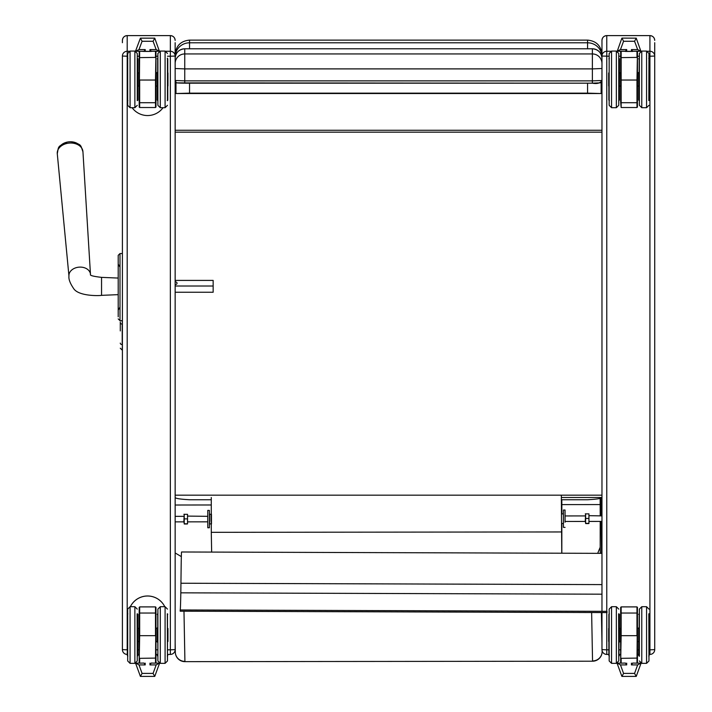<?xml version="1.0" encoding="UTF-8"?>
<svg xmlns="http://www.w3.org/2000/svg" width="712" height="712" viewBox="0 0 712 712"><rect width="100%" height="100%" fill="white"/><g stroke="black" fill="none" stroke-linecap="round" stroke-linejoin="round"><path stroke-width="1.07" d="M561.341 497.492L601.969 497.492C601.622 498.48 596.825 499.237 587.578 499.744L561.35 499.744M587.578 48.781L587.578 42.8L189.543 42.8L189.543 40.112L587.578 40.112L587.578 42.8A14.391 14.124 -0 0 1 601.969 56.916L601.969 56.043A4.797 4.788 0 0 1 606.766 51.255L606.766 611.341M587.578 83.171L587.578 93.147L601.142 93.53L601.142 82.307M601.142 93.53L175.98 93.53L189.543 93.147L189.543 83.171M175.98 82.307L175.98 93.53M587.578 93.147L189.543 93.147M211.268 499.744L189.543 499.744C180.287 499.228 175.49 498.48 175.152 497.492L175.152 497.492M175.152 495.169L601.969 495.169M601.969 82.494L601.142 82.494M175.98 82.494L175.152 82.494M601.969 130.26L175.152 130.26M601.969 132.165L175.152 132.165M601.969 584.596L180.946 583.235L180.821 592.829L601.969 594.191M180.946 583.235A236.669 0.988 -89.8 0 1 181.542 551.987L601.969 553.349M606.989 612.551L606.989 611.341L180.18 609.962L180.18 611.172L606.989 612.551A536.563 2.243 -89.8 0 0 607.007 612.569M180.216 609.962A535.353 2.243 90.2 0 0 180.821 592.829M606.766 612.569L180.198 611.19A536.563 2.243 -89.8 0 1 180.18 611.172M591.636 612.516L592.544 660.941A9.594 9.327 -1.1 0 0 602.13 651.614A9.594 3.702 0 0 1 602.13 651.631L602.121 650.821M600.207 521.415L600.189 547.261L597.688 553.331M175.321 652.067A9.594 9.327 -1.1 0 0 175.321 652.236A9.594 9.594 0 0 0 184.924 661.653L592.553 661.208A9.594 9.594 0 0 0 602.13 651.631L602.13 650.875A309.827 1.308 -90.1 0 1 602.13 651.614M561.759 553.215L561.341 495.169M211.268 497.492L211.286 532.327L561.368 531.953M211.286 532.327L211.651 552.085M181.329 556.597L175.152 552.948M175.152 643.096L175.321 652.236A9.594 9.327 -1.1 0 0 184.915 661.386L183.981 611.199M175.152 505.022L211.268 504.977M600.145 498.391L600.207 515.897M600.216 504.568L561.848 504.603L561.795 499.744M561.821 553.215L561.839 523.498M561.848 513.904L561.848 504.603M183.874 521.344L184.221 514.206L184.23 523.792L183.874 521.344M207.735 516.325L187.532 516.102L187.541 523.89M187.55 516.342L187.523 521.335L187.532 514.304L183.892 514.313M184.257 524.005L187.212 523.996M184.212 518.888L187.167 518.888M184.23 523.792L187.185 523.783M585.273 520.908L585.62 513.779L585.629 523.356L585.273 520.908M601.969 515.897L588.931 515.675L588.931 523.471M588.949 515.915L588.913 520.908L588.931 513.877L585.282 513.877M585.647 523.569L588.601 523.569M585.611 518.461L588.566 518.461M585.629 523.356L588.575 523.356M209.417 514.367L209.381 510.397L207.77 510.397L207.735 519.075L207.788 527.761L209.399 527.761L209.426 523.783M209.381 510.397L209.399 527.761M585.273 521.433L565.043 521.451L565.052 522.243L565.043 510.014L565.088 521.451M565.043 510.014L563.432 510.014L563.406 518.701L563.45 527.378L565.061 527.378M209.577 514.278L211.108 514.269L211.099 521.3L211.446 514.171L211.473 523.979L209.586 523.872L209.577 514.278L209.586 523.872M130.376 606.704A19.18 19.171 180 0 1 164.784 606.704A19.18 19.171 180 0 0 130.349 606.704M132.112 107.717A19.18 19.171 180 0 0 163.048 107.717M170.355 654.426L167.765 654.426L170.355 654.426L170.355 649.825L175.152 649.629A4.797 4.788 0 0 1 170.355 654.417A4.797 4.797 0 0 0 175.152 649.629L175.152 42.702M127.386 649.825L127.199 654.417A4.797 4.788 0 0 1 122.402 649.629A4.797 4.797 0 0 0 127.199 654.426L127.199 654.426M122.402 40.397A4.797 4.788 0 0 1 127.199 35.609L127.199 35.6C124.28 35.885 122.686 37.487 122.402 40.397L122.402 42.702M127.199 649.825L122.402 649.629L122.402 56.043A4.797 4.788 0 0 1 127.199 51.255L127.199 649.825M129.166 51.255L127.199 51.255L127.199 35.609L170.355 35.609L170.355 51.255A4.797 4.788 0 0 1 175.152 56.043L170.355 56.23L170.355 51.255L165.994 51.255M122.402 56.043L127.679 56.23M101.549 295.347L118.201 294.652L118.201 316.804L118.201 255.341L118.201 278.063L101.549 277.368L101.549 295.347C99.36 295.818 79.076 296.361 73.826 288.832C70.132 283.447 68.512 279.202 68.957 276.087A10.787 8.01 175.5 0 0 68.966 276.114M119.999 267.16L118.201 264.072L118.201 308.643M80.776 146.903A11.659 8.66 175.5 0 0 71.378 141.786A11.659 8.66 175.5 0 0 67.159 142.115A11.659 8.66 175.5 0 0 58.669 148.63M175.152 286.01L213.155 286.01L213.155 280.403L175.152 280.403M175.152 281.721A2.252 1.504 180 0 1 177.039 283.207A2.252 1.504 180 0 1 175.152 284.684M175.152 292.249L213.155 292.249L213.155 286.01M649.923 654.426L649.255 654.426L649.923 654.426L649.923 649.825L654.72 649.629A4.797 4.788 0 0 1 649.923 654.417A4.797 4.797 0 0 0 654.72 649.629L654.72 42.702M608.876 649.825L606.766 649.825L606.766 654.417A4.797 4.788 0 0 1 601.969 649.629A4.797 4.797 0 0 0 606.766 654.426L608.876 654.417L606.766 654.426M601.969 40.397A4.797 4.788 0 0 1 606.766 35.609L606.766 35.6C603.847 35.885 602.254 37.487 601.969 40.397L601.969 56.043L609.161 56.23M606.766 612.551L606.766 649.825L601.969 649.629L601.969 612.551M610.647 51.255L606.766 51.255L606.766 35.609L649.923 35.609L649.923 51.255A4.797 4.788 0 0 1 654.72 56.043L649.923 56.23L649.923 51.255L647.475 51.255M601.969 56.043L601.969 611.332M120.292 330.92L120.292 321.966M127.679 53.489L127.679 105.323L130.073 107.717L130.073 51.068L127.679 53.489M137.265 105.323L134.871 107.717L134.871 51.095L137.265 53.471L137.265 100.659M151.175 51.148L149.947 49.573L149.947 51.433M135.77 51.193L138.982 49.573L142.08 41.269L140.398 38.154L135.609 50.961L143.984 51.433L145.212 49.573L145.212 51.433M140.398 38.154L154.762 38.154L153.08 41.269L156.177 49.573L159.381 51.193L154.762 38.154M155.972 102.448L155.972 80.02L155.492 80.038L155.492 102.706L139.668 102.706L139.668 80.038L155.492 80.038L155.972 51.745L155.972 107.04L155.972 102.448L155.492 102.706L155.492 107.521L155.972 107.04M155.972 80.02L155.972 57.627M139.187 51.745L139.668 51.264L139.187 107.04L139.187 51.745L139.187 57.627L155.492 57.405L155.492 51.264L155.972 51.745M155.972 86.152L155.972 72.766L155.972 86.161L156.07 72.864L157.219 72.864M139.187 102.448L139.668 102.706L139.668 107.521L139.187 107.04M139.187 57.627L139.187 80.02M139.668 51.264L151.175 51.362M143.886 51.433L151.264 51.433M167.961 85.965L167.961 72.962M127.199 72.971L127.199 85.965M157.886 53.489L157.886 105.323L160.289 107.717L160.289 51.068L157.886 53.489M167.48 100.659L167.48 58.135M137.941 86.561L137.941 86.054L139.187 86.152M137.265 58.366L137.46 100.561L137.941 100.089L137.941 58.847L137.941 72.873L139.089 72.873L139.089 86.054M127.866 58.366L127.386 58.847L127.288 86.054M127.386 58.847L127.386 100.089L127.866 100.561M157.219 72.366L157.219 100.089L157.699 100.561L157.699 58.366L157.219 58.847M167.863 86.063L167.863 72.864M167.284 100.561L167.765 100.089L167.765 58.847L167.284 58.366M167.48 613.762L167.48 660.958L167.347 613.895M160.289 663.326L160.289 606.704L157.886 609.107L157.886 660.932M145.212 663.148L145.212 664.91L143.984 663.148M151.175 663.148L149.947 664.91L149.947 663.148M159.292 663.139L156.177 664.91L153.08 673.41L154.718 676.4L140.433 676.4L142.08 673.41L138.982 664.91L135.859 663.139M159.559 663.237L154.762 676.364M135.6 663.237L140.389 676.364M139.187 613.263L139.187 635.656L139.668 635.674L139.668 613.041L155.492 613.041L155.492 635.674L139.668 635.674L139.187 662.676L139.187 607.381L139.187 613.263L139.668 613.041L139.668 606.9L139.187 607.381M137.941 627.859L137.941 628.358L139.089 628.358L139.187 658.084M155.972 662.676L155.492 663.157L155.972 607.381L155.972 662.676L155.972 658.084L139.668 658.342L139.668 663.157L139.187 662.676M139.089 628.358L139.187 641.654M155.972 613.263L155.492 613.041L155.492 606.9L155.972 607.381M155.972 658.084L155.972 635.656M155.972 641.646L155.972 628.269M139.668 663.157L143.984 663.059M127.199 628.465L127.199 641.467M167.961 641.45L167.961 628.465M137.265 613.762L137.265 660.958L137.131 613.895M130.073 663.326L130.073 606.704L127.679 609.107L127.679 660.932M157.219 627.859L157.219 642.055M167.765 641.583L167.765 628.34M137.941 642.055L137.941 641.557L139.089 641.557M137.941 655.583L137.941 614.34L137.46 613.86L137.46 656.063L137.941 655.583M127.866 613.86L127.386 614.34L127.386 655.583L127.866 656.063M609.161 53.489L609.161 105.323L611.555 107.717L611.555 51.068L609.161 53.489M616.352 107.717L616.352 51.095L618.755 53.471L618.755 105.323L616.352 107.717L611.555 107.717M632.657 51.148L631.428 49.573L631.428 51.433M625.465 51.148L626.693 49.573L626.693 51.433M621.879 38.154L617.26 51.193L620.463 49.573L623.561 41.269L621.959 38.101L636.243 38.154L634.561 41.269L637.658 49.573L640.871 51.193L636.243 38.154M637.454 102.448L637.454 80.02L636.973 80.038L636.973 102.706L621.149 102.706L621.149 80.038L636.973 80.038L637.454 51.745L637.454 107.04L637.454 102.448L636.973 102.706L636.973 107.521L637.454 107.04M637.454 80.02L637.454 57.627M620.668 57.627L620.668 80.02L621.149 80.038L621.149 51.264L620.668 51.745L620.668 57.627L636.973 57.405L636.973 51.264L637.454 51.745M637.454 86.152L637.454 72.766L637.454 86.161L637.552 72.864L638.7 72.864M620.668 80.02L620.668 102.448L621.149 102.706L621.149 107.521L620.668 102.448M621.149 51.264L632.657 51.362M632.746 51.433L625.394 51.433M649.442 85.965L649.442 72.962M608.68 72.971L608.68 85.965M639.376 53.489L639.376 105.323L641.77 107.717L641.77 51.068L639.376 53.489M648.961 105.323L646.567 107.717L646.567 51.095L648.961 53.471L648.828 100.526M620.668 86.152L620.57 72.873L619.422 72.873L619.422 58.847L619.422 100.089L618.942 100.561L618.942 58.366L619.422 58.847M608.876 72.846L608.876 100.089L609.356 100.561M638.7 72.366L638.7 100.089L639.18 100.561L639.18 58.366L638.7 58.847M649.353 86.063L649.353 72.864M648.774 100.561L649.255 100.089L649.255 72.846M648.961 613.762L648.961 660.958L648.828 613.895M641.77 663.326L641.77 606.704L639.376 609.107L639.376 656.295M626.693 663.148L626.693 664.91L625.465 663.192M632.657 663.192L631.428 664.91L631.428 663.148M640.782 663.139L637.658 664.91L634.561 673.41L636.208 676.4L621.923 676.4L623.561 673.41L620.463 664.91L617.348 663.139M641.04 663.237L636.252 676.364M617.082 663.237L621.879 676.364M620.668 613.263L620.668 635.656L621.149 635.674L621.149 613.041L636.973 613.041L636.973 635.674L621.149 635.674L620.668 662.676L620.668 607.381L620.668 613.263L621.149 613.041L621.149 606.9L620.668 607.381M619.422 628.358L620.57 628.358L620.668 658.084M637.454 662.676L636.973 663.157L637.454 607.381L637.454 662.676L637.454 658.084L621.149 658.342L621.149 663.157L620.668 662.676M637.454 613.263L636.973 613.041L636.973 606.9L637.454 607.381M637.454 658.084L637.454 635.656M637.454 641.646L637.454 628.269M621.149 663.157L625.465 663.059M608.68 628.465L608.68 641.467M649.442 641.45L649.442 628.465M618.755 613.762L618.755 660.958L618.621 613.895M611.555 663.326L611.555 606.704L609.161 609.107L609.161 660.932M638.7 627.859L638.7 655.583L639.18 656.063L639.18 613.86L638.7 614.34M649.255 641.583L649.255 614.34L648.774 613.86M619.422 642.055L619.422 614.34L618.942 613.86L618.942 656.063L619.422 655.583M609.356 613.86L608.876 614.34L608.876 641.583M608.876 614.34L608.876 655.583L609.356 656.063M189.543 48.781L189.543 42.8A14.391 14.124 180 0 0 175.152 56.933M600.821 498.204L601.062 515.897L600.821 498.204M601.133 521.415L601.56 553.34L601.133 521.415M601.969 642.776L601.409 612.551M600.305 553.34L600.189 547.261M563.406 513.993L563.414 523.409M592.375 83.171L177.555 82.886A2.394 2.394 0 0 1 175.152 80.492L184.746 80.874L184.746 68.895L592.375 68.895L592.375 80.874L184.746 80.874L184.746 83.171L592.375 83.171L592.375 80.874L601.969 80.492C600.287 83.188 597.092 84.087 592.375 83.171L599.566 82.886A2.394 2.394 180 0 0 601.969 80.492M601.969 68.512L592.375 68.895L592.375 53.943L184.746 53.943A9.594 9.585 180 0 0 175.152 63.528M184.746 48.781C178.917 49.351 175.722 52.546 175.152 58.375A9.594 9.585 180 0 1 184.746 48.79L592.375 48.781C598.205 49.351 601.4 52.546 601.969 58.375A9.594 9.585 180 0 0 592.375 48.79L184.746 48.781L184.746 68.895L175.152 68.512M601.969 63.528A9.594 9.585 180 0 0 592.375 53.943L592.375 48.79M170.355 35.609A4.797 4.788 0 0 1 175.152 40.397C174.867 37.487 173.265 35.885 170.355 35.6L127.199 35.6M167.48 56.23L170.355 56.23L170.355 649.825L167.765 649.825M157.219 649.825L155.972 649.825M139.187 649.825L137.941 649.825M137.941 654.417L139.187 654.417L137.941 654.426M155.972 654.417L157.219 654.417L155.972 654.426M137.265 56.23L139.187 56.23M155.972 56.23L157.886 56.23M159.372 51.255L151.175 51.255M143.984 51.255L135.778 51.255M118.201 318.878L119.999 320.676L119.999 253.543L118.201 255.341M101.549 277.368C93.77 276.47 90.05 275.544 90.397 274.61L90.477 274.405A10.787 8.01 175.5 0 0 79.085 267.151A10.787 8.01 175.5 0 0 68.957 276.087L57.28 153.73A12.869 9.559 -4.5 0 1 69.349 143.076A12.869 9.559 -4.5 0 1 82.939 151.718C80.26 144.474 81.978 144.821 71.378 141.786A15.584 15.584 0 0 0 67.159 142.115C57.156 146.77 58.793 146.156 57.28 153.73M649.923 35.609A4.797 4.788 0 0 1 654.72 40.397C654.435 37.487 652.833 35.885 649.923 35.6L606.766 35.6M648.961 56.23L649.923 56.23L649.923 649.825L649.255 649.825M638.7 649.825L637.454 649.825M620.668 649.825L619.422 649.825M619.422 654.417L620.668 654.417L619.422 654.426M637.454 654.417L638.7 654.417L637.454 654.426M618.755 56.23L620.668 56.23M637.454 56.23L639.376 56.23M640.862 51.255L632.657 51.255M625.465 51.255L617.268 51.255M120.292 343.104A1.922 1.522 0 0 0 122.206 344.626L122.206 324.094A1.922 1.522 180 0 1 120.292 322.58M120.292 348.212L122.206 350.126L122.402 344.626M122.402 324.094L122.206 320.676M149.947 49.573L156.177 49.573M142.08 41.269L153.08 41.269M138.982 49.573L145.212 49.573M167.48 53.471L165.086 51.068L165.086 107.717L167.48 105.323M160.289 606.704L165.086 606.704L165.086 663.353L167.48 660.958M145.212 664.91L138.982 664.91M153.08 673.41L142.08 673.41M156.177 664.91L149.947 664.91M155.492 663.157L151.175 663.059M130.073 606.704L134.871 606.704L134.871 663.353L137.265 660.958M157.886 656.063L157.699 613.86L157.219 614.34M631.428 49.573L637.658 49.573M623.561 41.269L634.561 41.269M620.463 49.573L626.693 49.573M641.77 606.704L646.567 606.704L646.567 663.353L648.961 660.958M626.693 664.91L620.463 664.91M634.561 673.41L623.561 673.41M637.658 664.91L631.428 664.91M636.973 663.157L632.657 663.059M611.555 606.704L616.352 606.704L616.352 663.353L618.755 660.958M587.578 40.112C596.318 40.967 601.115 45.764 601.969 54.504M189.543 40.112C180.804 40.967 176.006 45.764 175.152 54.495M184.924 661.653L592.553 661.208M175.152 521.869L183.883 521.86M187.532 521.86L207.744 521.834M175.152 516.351L183.874 516.342M585.264 515.915L565.034 515.942M601.969 521.415L588.931 521.424M563.245 513.904L561.706 513.904M563.254 523.489L561.715 523.498M184.746 83.171C170.862 83.064 177.786 82.352 175.152 80.492M119.999 307.068L118.201 310.147M119.999 320.676L122.402 320.676M119.999 253.543L122.402 253.543M90.477 274.405L82.939 151.718M134.871 51.068L130.073 51.068M134.871 107.717L130.073 107.717M151.175 51.193L159.381 51.193M139.668 107.521L155.492 107.521M151.273 51.264L155.492 51.264M156.07 86.063L157.219 86.063M165.086 51.068L160.289 51.068M165.086 107.717L160.289 107.717M137.46 58.366L137.941 58.847M165.086 663.353L160.289 663.353L157.886 660.958M165.086 606.704L167.48 609.107M159.23 663.112L155.706 663.112M139.454 663.112L135.921 663.112M155.492 606.9L139.668 606.9M156.07 641.557L157.219 641.557M156.07 628.367L157.219 628.367M134.871 663.353L130.073 663.353L127.679 660.958M134.871 606.704L137.265 609.107M167.284 613.86L167.765 614.34M167.284 656.063L167.765 655.583M157.699 656.063L157.219 655.583M616.352 51.068L611.555 51.068M617.26 51.193L625.465 51.193M632.657 51.193L640.871 51.193M621.149 107.521L636.973 107.521M632.754 51.264L636.973 51.264M637.552 86.063L638.7 86.063M620.57 86.054L619.422 86.054M646.567 51.068L641.77 51.068M646.567 107.717L641.77 107.717M609.356 58.366L608.876 58.847M648.774 58.366L649.255 58.847M646.567 663.353L641.77 663.353L639.376 660.958M646.567 606.704L648.961 609.107M640.72 663.112L637.187 663.112M620.935 663.112L617.411 663.112M636.973 606.9L621.149 606.9M620.57 641.557L619.422 641.557M637.552 641.557L638.7 641.557M637.552 628.367L638.7 628.367M616.352 663.353L611.555 663.353L609.161 660.958M616.352 606.704L618.755 609.107M648.774 656.063L649.255 655.583"/></g></svg>
